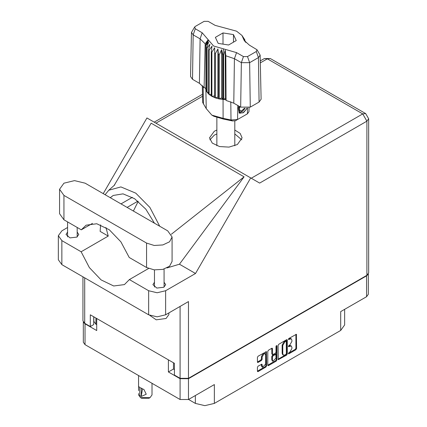<?xml version="1.0" encoding="UTF-8"?>
<svg xmlns="http://www.w3.org/2000/svg" width="427" height="427" viewBox="0 0 427 427"><rect width="100%" height="100%" fill="white"/><g stroke="black" fill="none" stroke-linecap="round" stroke-linejoin="round"><path stroke-width="0.64" d="M265.14 353.791L264.462 353.401L263.203 353.524L261.42 356.609L262.103 357.004L263.881 353.919L265.14 353.791L265.663 354.944L265.663 364.055L262.621 367.263L261.906 364.162L258.073 366.152L257.406 367.305L257.406 371.186L257.604 371.618L258.073 371.57L265.93 367.033L266.592 365.88L266.4 351.613L258.073 356.198L257.406 357.351L257.406 362.037L257.604 362.47L258.073 362.422L261.436 360.479L262.103 359.326L262.103 357.004M276.482 345.566L276.947 345.838L276.482 345.566L276.013 346.377L276.013 352.216L275.351 353.369L272.65 354.704L272.453 348.662L272.261 348.229L271.785 348.277L271.775 353.882L272.65 354.704M188.579 399.464L195.358 403.382L195.358 395.546M173.485 362.79L173.485 369.019L168.398 371.954L180.066 378.69L188.478 378.69L188.478 399.523L214.349 384.583L214.349 403.382L340.709 330.429L340.709 311.63L366.585 296.696L366.585 275.863L368.127 274.31M214.349 403.382L204.853 405.65L195.358 403.382M344.642 309.361L344.642 324.947L340.709 330.429M278.11 345.395L278.308 359.662L286.634 355.083L287.302 353.93L287.302 340.089L287.104 339.657L286.634 339.705L278.778 344.242L278.11 345.395M289.762 352.2L288.849 352.729L288.519 353.834L288.849 353.802L295.922 349.718L296.584 348.565L296.391 334.298L288.849 338.43L288.519 339.54L291.267 338.824L291.892 340.207L291.892 341.36L289.762 345.048L288.849 345.576L288.519 346.687L291.267 345.977L291.892 347.354L291.892 348.507L289.762 352.2M267.761 365.197L275.602 360.666L276.28 361.061L276.947 359.902L276.947 345.838M276.28 361.061L268.423 365.592L267.953 365.64L267.761 365.208L267.761 351.373L268.423 350.22L271.785 348.277L272.453 348.662M188.478 378.69L366.585 275.863M83.5 322.278L85.042 323.831L96.71 330.562L96.71 318.462M188.478 399.523L180.066 399.523L85.042 344.664L83.302 342.235L83.302 321.995M168.398 371.954L168.398 359.854M291.267 345.977L290.59 345.587L289.084 345.731L289.762 346.126M288.433 346.11L289.084 345.731M291.267 338.824L290.59 338.435L289.084 338.584L289.762 338.974M288.433 338.963L289.084 338.584M288.433 353.257L295.244 349.329L295.906 348.176L295.906 334.352L296.584 334.731M278.11 359.219L285.957 354.688L286.618 353.535L286.618 339.716L287.302 340.089M285.903 354.426L286.368 353.62L286.229 341.173L284.937 341.76L282.807 345.454L282.807 353.753L283.432 355.136L284.937 354.986L285.903 354.426M286.229 341.173L285.551 340.783L285.225 340.815L285.903 341.205M283.432 355.136L282.749 354.741L282.13 353.364L282.13 345.059L284.259 341.37L285.225 340.815M276.269 345.747L276.269 359.513L276.947 359.902M272.453 360.094L272.976 361.247L276.013 358.039L275.821 354.399L273.12 355.734L272.453 356.887L272.453 360.094L271.775 359.705L272.298 360.858L272.976 361.247M275.821 354.399L275.143 354.01L274.673 354.058L275.351 354.447M271.775 359.705L271.775 356.497L272.442 355.344L274.673 354.058M275.602 360.666L276.269 359.513M262.621 367.263L261.943 366.873L261.42 365.72L261.42 364.215L262.103 364.594M257.406 362.021L260.758 360.089L261.42 358.936L261.42 356.609M257.406 371.17L265.252 366.644L265.914 365.491L265.914 351.667M173.485 369.019L174.435 369.563M95.931 318.014L95.931 324.242L96.71 324.691M95.931 324.242L93.823 321.301L93.823 316.797M368.325 274.027L368.325 294.267L366.585 296.696M85.112 183.172L74.533 180.642L63.949 183.172L59.566 189.278L63.949 195.39L146.562 243.086L154.222 245.45L162.868 244.954L169.583 241.773L172.102 236.974L167.72 230.868L85.112 183.172M168.868 312.906L168.868 314.566L166.06 318.483L156.245 319.823L149.781 315.356M70.877 269.875L62.924 265.279M154.483 282.22L152.898 284.649L156.837 288.054L163.787 287.254L165.655 284.649L164.075 282.22M67.599 232.058L66.014 234.487L69.953 237.892L76.903 237.092L78.776 234.487L77.191 232.058M216.847 130.021L214.285 131.228L209.508 137.884L212.256 143.114L219.574 146.584L228.995 147.118L237.343 144.545L242.12 137.884L240.166 133.421L234.781 130.021M209.865 139.842L214.285 135.145L216.847 133.939M234.781 133.939L241.762 139.842M59.566 189.278L59.566 213.713L63.949 219.825L81.311 229.843L86.073 225.168L96.758 223.737L109.259 229.721L120.905 241.837L129.205 257.497L146.562 267.521L154.222 269.88L162.868 269.389L169.583 266.208L172.102 261.409L172.102 236.974M366.921 275.314L366.921 121.183L368.661 118.759L368.661 272.885L366.921 275.314L188.478 378.338L188.478 301.585L165.617 314.784L157.141 316.813L148.665 314.784L61.851 264.66L58.339 259.765L58.339 235.72L61.851 240.62L61.851 264.66M58.339 235.72L61.851 230.826L67.599 227.506M100.612 224.848L100.148 231.402L108.261 236.088L81.13 251.749L61.851 240.62M148.665 314.784L148.665 290.739L129.381 279.605L148.607 268.503M148.665 290.739L157.141 292.767L165.617 290.739L195.502 273.488L179.425 264.206L166.962 267.926M114.041 185.58L151.147 123.195L244.068 176.842L171.36 234.279M179.425 264.206L244.068 176.842M195.502 273.488L250.692 177.899L146.92 117.985L103.243 193.639M93.726 316.743L93.726 324.573L90.332 326.532L84.706 323.282L82.961 320.853L82.961 276.851M188.478 378.338L180.066 378.338L174.435 375.087L174.435 363.34L90.332 314.784L90.332 326.532M250.692 177.899L259.621 183.055M81.13 251.749L89.376 267.574L101.066 279.877L113.662 285.983L124.438 284.574L129.381 279.605M138.172 201.389L133.4 211.05M134.932 260.806L142.591 265.226M159.682 226.225L149.856 207.415L135.791 193.169L120.9 186.946L108.794 190.25L105.09 194.707M108.261 236.088L105.955 227.479M110.299 197.712L113.203 195.433L123.051 193.853L134.633 198.736L145.794 209.166L154.473 223.214M92.504 223.38L81.311 229.843M256.99 49.74L260.16 55.152L261.1 99.224L259.109 102.053L258.442 57.586L249.624 62.678L241.34 62.678L234.444 58.696L225.84 55.766L226.075 100.452L233.777 103.163L240.673 107.14L241.34 62.678L243.449 56.594L247.516 56.594L256.333 51.502L256.99 49.74L249.437 45.171L244.185 40.474L241.965 35.446L236.585 31.182L215.075 25.332L208.179 21.35L204.111 21.35L195.294 26.442L194.637 27.029L195.294 28.79L202.19 32.772L213.607 46.02L236.553 52.612L243.449 56.594M247.516 56.594L249.624 62.678L250.291 107.14L259.109 102.053M250.291 107.14L240.673 107.14M225.814 99.774L225.221 98.263L223.567 99.486L225.814 99.774L226.075 100.452M211.915 52.089L211.237 51.694L211.237 95.947L211.915 96.337L211.915 52.089L214.696 47.739L214.567 97.569L215.379 97.868L217.935 97.1L218.432 98.738L219.329 98.931L221.544 97.863L222.616 99.4L222.616 55.152L223.043 55.19L223.438 48.843M214.567 53.316L215.379 53.615L215.379 97.868L218.432 98.738L218.432 54.491L219.329 54.683L219.329 98.931L223.043 99.438L223.043 55.19L223.567 55.232L223.567 99.486L223.043 99.438L223.102 118.348L230.996 119.976L237.561 119.528L247.398 113.849L248.962 111.703L249.048 107.711M219.329 54.683L221.544 49.697L222.616 55.152M205.926 45.518L205.926 89.766L205.926 45.518L208.589 42.22L206.743 47.413L207.074 47.931L209.913 44.301L208.584 49.697L209.102 50.162L211.979 46.169L211.237 51.694M215.379 53.615L217.935 48.934L218.432 54.491M208.584 49.697L208.584 93.945L209.102 94.41L209.102 50.162M206.743 47.413L206.743 91.661L207.074 92.184L207.074 47.931M244.554 39.407L243.038 37.288L245.845 42.481M244.884 40.41L244.884 39.924M205.782 87.983L204.106 87.765L199.414 83.324L200.082 38.857L193.185 34.875L191.467 32.441L194.637 27.029M195.294 28.79L193.185 34.875L192.518 79.342L199.414 83.324M192.518 79.342L190.527 76.513L191.467 32.441M202.297 85.459L202.665 102.501L206.268 108.629L211.861 115.119L223.102 118.348L223.502 119.069L213.932 116.315L211.861 115.119M214.567 97.569L211.915 96.337L214.567 95.926M211.237 95.947L209.102 94.41L211.237 94.356M208.584 93.945L207.074 92.184L208.584 92.333M206.743 91.661L205.926 89.766L206.743 89.953M247.228 108.159L243.662 112.509L239.846 113.251L239.301 113.027L238.325 108.068L238.901 106.12M247.398 113.849L245.328 115.044L247.398 113.849L247.484 108.116M237.775 105.469L237.561 119.528L235.49 120.724L232.523 120.926L223.502 119.069M205.275 87.919L205.782 89.216M218.176 43.378L228.61 44.995L236.243 40.586L233.452 34.56L223.017 32.948L215.384 37.357L218.176 43.378M204.106 87.765L205.163 43.826L200.082 38.857L202.19 32.772M260.16 55.152L258.442 57.586L256.333 51.502M245.162 41.761L243.726 39.412L245.845 42.374M225.221 98.263L225.221 50.098L225.84 55.766M225.221 50.098L223.567 55.232M205.163 43.826L207.901 40.095L205.782 44.968M217.935 97.1L217.935 48.934M221.544 97.863L221.544 49.697M223.017 44.13L223.017 32.948M233.452 42.198L233.452 34.56M239.275 113.011L239.846 113.251M238.325 108.068L238.933 106.136M242.83 113.016L246.182 109.467L246.897 108.207M239.115 106.243L239.568 111.959L242.194 111.628L245.173 108.287M239.013 112.829L242.194 111.628M239.841 106.665L239.269 109.899L241.517 110.999L244.441 108.245M239.301 109.723L241.517 110.999M151.985 383.313L151.985 394.9L150.021 397.644L149.002 398.231L141.54 398.231L140.526 397.644L138.556 394.9L138.556 393.587M138.588 390.625L138.556 386.59L139.837 387.337M139.746 387.385L139.746 395.621L141.241 396.486L142.501 388.783M141.241 396.486L141.241 388.25L143.968 389.547L146.226 394.238L141.332 396.432M150.021 397.644L140.526 397.644L141.54 398.231M141.241 388.25L140.526 387.759L141.332 388.196M85.042 323.831L85.042 344.664M180.066 399.523L180.066 378.69M288.38 346.382L288.849 346.655M288.38 339.235L288.849 339.502M295.906 348.176L296.584 348.565M295.244 349.329L295.922 349.718M288.38 353.535L288.849 353.802M286.618 353.535L287.302 353.93M285.957 354.688L286.634 355.083M278.11 359.23L278.778 359.614M284.259 341.37L284.937 341.76M282.13 345.059L282.807 345.454M282.13 353.364L282.807 353.753M267.761 365.208L268.423 365.592M271.775 353.882L272.453 354.271M272.442 355.344L273.12 355.734M271.775 356.497L272.453 356.887M261.42 365.72L262.103 366.11M261.42 358.936L262.103 359.326M260.758 360.089L261.436 360.479M257.406 362.037L258.073 362.422M265.93 351.661L266.592 352.045M265.914 365.491L266.592 365.88M265.252 366.644L265.93 367.033M257.406 371.186L258.073 371.57M251.279 178.235L362.715 113.902L267.355 58.846L260.326 62.902M202.531 96.272L155.919 123.184M180.066 378.338L180.066 306.442M84.706 277.854L84.706 323.282M165.617 290.739L165.617 314.784M368.661 118.759L365.688 113.609L362.715 113.902L366.921 121.183L259.691 183.092M132.386 197.333L121.012 203.898M137.905 201.17L127.097 207.41M264.382 58.552L267.355 58.846L270.328 58.552L264.382 58.552L260.283 60.917M146.562 267.521L146.562 243.086M63.949 219.825L63.949 195.39M236.553 52.612L234.444 58.696L233.777 103.163M206.268 108.629L205.862 89.521L205.862 45.267L208.712 40.341M242.915 37.603L245.765 42.07M232.523 120.926L230.996 119.976L230.788 101.754M203.124 86.339L203.449 104.076M67.599 221.928L67.599 236.916M154.483 269.912L154.483 287.077M114.73 184.864L108.794 190.25M202.489 94.287L154.179 122.175M365.688 113.609L270.328 58.552M164.075 269.063L164.075 287.077M77.191 227.468L77.191 236.916M234.781 145.746L234.781 121.006M216.847 145.746L216.847 117.66M241.965 35.446L244.655 39.556M138.556 375.557L138.556 386.59"/></g></svg>
